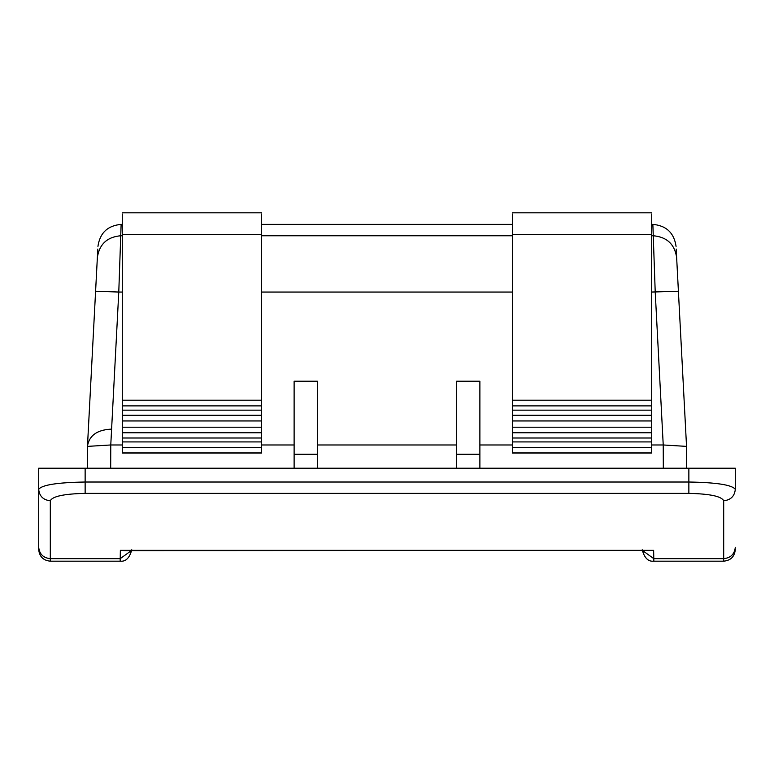 <?xml version="1.0" encoding="UTF-8"?>
<svg xmlns="http://www.w3.org/2000/svg" width="774" height="774" viewBox="0 0 774 774"><rect width="100%" height="100%" fill="white"/><g stroke="black" fill="none" stroke-linecap="round" stroke-linejoin="round"><path stroke-width="1.16" d="M110.682 468.212L110.769 444.973L87.462 446.385L97.805 249.073L95.589 291.247L118.78 292.05L110.769 444.973L122.292 444.973M110.682 429.164C97.011 429.976 89.271 435.598 87.481 446.027M97.94 246.384C99.885 232.955 107.615 225.621 121.131 224.383L118.78 292.05L122.292 292.05M131.309 550.643L120.212 558.654L120.357 550.343L124.798 550.653M120.357 550.343L653.643 550.343L125.378 550.643M735.3 484.727L735.3 489.4C734.565 496.25 730.695 500.033 723.69 500.759L723.69 558.654L653.788 558.654L653.643 550.343M38.7 484.727L38.7 548.969L38.7 468.212L735.3 468.212L735.3 489.4C732.349 484.95 716.869 482.492 688.86 482.018L688.86 493.377C709.864 493.851 721.474 496.308 723.69 500.759M651.708 224.373L652.859 224.373L655.22 292.05L663.231 444.973L651.708 444.973M651.708 214.011L651.708 452.935L512.388 452.935L512.388 441.925L651.708 441.925M512.388 214.011L512.388 441.925M512.388 427.209L651.708 427.209M512.388 410.162L651.708 410.162M456.66 468.212L456.66 381.214L479.88 381.214L479.88 468.212M456.66 454.28L479.88 454.28M261.612 444.973L294.12 444.973M317.34 444.973L456.66 444.973M512.388 444.973L479.88 444.973M317.34 468.212L317.34 381.214L294.12 381.214L294.12 468.212M87.462 468.212L87.462 446.385L95.589 291.247M122.292 214.011L122.292 410.162L261.612 410.162L261.612 405.886L122.292 405.886M261.612 214.011L261.612 234.609L122.292 234.609M261.612 405.886L261.612 234.609M261.612 410.162L261.612 415.309L122.292 415.309L122.292 410.162M122.292 415.309L122.292 427.209L261.612 427.209L261.612 420.95L122.292 420.95M261.612 415.309L261.612 420.95M261.612 427.209L261.612 432.782L122.292 432.782L122.292 427.209M122.292 432.782L122.292 441.925L261.612 441.925L261.612 437.997L122.292 437.997M261.612 432.782L261.612 437.997M261.612 441.925L261.612 447.498L122.292 447.498L122.292 441.925M122.292 447.498L122.292 452.935L261.612 452.935L261.612 447.498M85.14 468.212L85.14 482.018C57.131 482.492 41.651 484.95 38.7 489.4C39.435 496.25 43.305 500.033 50.31 500.759L50.31 558.654L120.212 558.654L120.183 560.511M688.86 468.212L688.86 482.018L85.14 482.018L85.14 493.377C64.136 493.851 52.526 496.308 50.31 500.759M663.318 468.212L663.231 444.973L686.538 446.385L676.195 249.073L678.411 291.247L651.708 292.05M686.538 468.212L686.538 446.385M735.3 548.969L735.3 549.569C734.594 556.603 730.724 560.473 723.69 561.179L653.807 561.179M38.7 548.969L38.7 549.569C39.406 556.603 43.276 560.473 50.31 561.179L120.193 561.179M317.34 454.28L294.12 454.28M122.292 235.77L120.55 235.77C107.093 237.037 99.362 244.274 97.36 257.471M642.691 550.643L653.788 558.654L653.817 560.511M735.3 547.295C734.565 554.145 730.695 557.928 723.69 558.654L723.69 560.511M676.64 257.471C674.638 244.274 666.907 237.037 653.449 235.77L651.708 235.77M512.388 453.051L651.708 453.051M512.388 447.498L651.708 447.498M512.388 437.997L651.708 437.997M512.388 432.782L651.708 432.782M512.388 420.95L651.708 420.95M512.388 415.309L651.708 415.309M512.388 405.886L651.708 405.886M512.388 400.187L651.708 400.187M512.388 234.609L651.708 234.609M261.612 292.05L512.388 292.05M261.612 400.187L122.292 400.187M261.612 453.051L122.292 453.051M261.612 235.77L512.388 235.77M38.7 547.295C39.435 554.145 43.305 557.928 50.31 558.654L50.31 560.511M688.86 493.377L85.14 493.377M120.173 561.169C125.707 561.818 129.577 558.015 131.773 549.763M653.827 561.169C648.293 561.818 644.423 558.015 642.226 549.763M651.708 453.061L512.388 453.061M651.708 212.821L512.388 212.821M122.292 212.821L261.612 212.821M122.292 453.061L261.612 453.061M121.141 224.373L122.292 224.373M261.612 224.373L512.388 224.373M652.869 224.383C666.385 225.621 674.115 232.955 676.06 246.384"/></g></svg>
